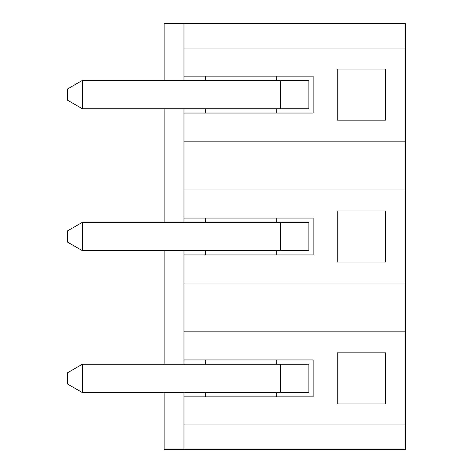 <?xml version="1.0" encoding="UTF-8"?>
<svg xmlns="http://www.w3.org/2000/svg" width="473" height="473" viewBox="0 0 473 473"><rect width="100%" height="100%" fill="white"/><g stroke="black" fill="none" stroke-linecap="round" stroke-linejoin="round"><path stroke-width="0.71" d="M164.131 80.41L164.131 23.65L405.361 23.65L405.361 449.35L183.973 449.35L183.973 392.59M164.131 392.59L164.131 449.35L183.973 449.35M164.131 364.21L164.131 250.69M164.131 222.31L164.131 108.79M67.639 384.076L67.639 372.724L82.385 364.21L82.385 392.59L67.639 384.076M280.489 364.21L308.869 364.21L308.869 392.59L280.489 392.59L280.489 364.21L205.282 364.21L205.282 359.953L313.126 359.953L313.126 396.847L205.282 396.847L205.282 392.59L82.385 392.59M183.973 364.21L183.973 250.69M183.973 222.31L183.973 108.79M183.973 80.41L183.973 23.65M205.282 359.953L183.973 359.953M183.973 331.857L405.361 331.857M205.282 396.847L183.973 396.847M183.973 424.943L405.361 424.937M385.495 352.858L337.249 352.858L337.249 403.942L385.495 403.942L385.495 352.858M183.973 283.043L405.361 283.043M280.489 222.31L308.869 222.31L308.869 250.69L280.489 250.69L280.489 222.31L205.282 222.31L205.282 218.053L313.126 218.053L313.126 254.947L183.973 254.947M183.973 189.957L405.361 189.957M205.282 218.053L183.973 218.053M385.495 210.958L385.495 262.042L337.249 262.042L337.249 210.958L385.495 210.958M205.282 254.947L205.282 250.69L276.232 250.69L276.232 254.947M280.489 250.69L276.232 250.69M82.385 222.31L82.385 250.69L67.639 242.176L67.639 230.824L82.385 222.31L205.282 222.31M205.282 250.69L82.385 250.69M280.489 108.79L280.489 80.41L308.869 80.41L308.869 108.79L276.232 108.79L276.232 113.047L183.973 113.047M205.282 76.153L276.232 76.153L276.232 80.41L205.282 80.41L205.282 76.153L183.973 76.153M183.973 48.057L405.361 48.057M385.495 69.058L337.249 69.058L337.249 120.142L385.495 120.142L385.495 69.058M276.232 76.153L313.126 76.153L313.126 113.047L276.232 113.047M183.973 141.143L405.361 141.143M205.282 113.047L205.282 108.79L82.385 108.79L67.639 100.276L67.639 88.924L82.385 80.41L82.385 108.79M205.282 108.79L276.232 108.79M280.489 80.41L276.232 80.41M205.282 80.41L82.385 80.41M276.232 218.053L276.232 222.31M280.489 392.59L276.232 392.59L276.232 396.847M205.282 364.21L82.385 364.21M205.282 392.59L276.232 392.59M276.232 359.953L276.232 364.21"/></g></svg>
